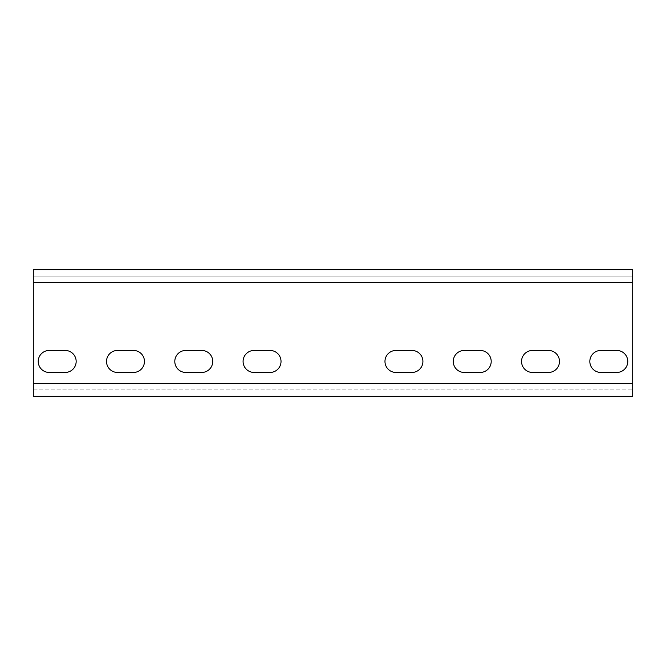 <?xml version="1.0" encoding="UTF-8"?>
<svg xmlns="http://www.w3.org/2000/svg" width="666" height="666" viewBox="0 0 666 666"><rect width="100%" height="100%" fill="white"/><g stroke="black" fill="none" stroke-linecap="round" stroke-linejoin="round"><path stroke-width="0.5" stroke-dasharray="3.33 2.5" d="M632.7 396.353L33.3 396.353L33.3 389.901L632.7 389.901L33.3 389.901L33.3 396.353L33.3 282.542L33.3 383.458L33.3 282.542L632.7 282.542L632.7 396.353M49.234 350.449L65.168 350.449A11.006 11.006 0 0 1 76.165 361.455A11.006 11.006 0 0 1 65.168 372.452L49.234 372.452A11.006 11.006 0 0 1 38.228 361.455A11.006 11.006 0 0 1 49.234 350.449L65.168 350.449L49.234 350.449A11.006 11.006 0 0 0 38.228 361.455A11.006 11.006 0 0 0 49.234 372.452L65.168 372.452A11.006 11.006 0 0 0 76.165 361.455A11.006 11.006 0 0 0 65.168 350.449M133.45 372.452A11.006 11.006 0 0 0 144.455 361.455A11.006 11.006 0 0 0 133.45 350.449L117.516 350.449A11.006 11.006 0 0 0 106.518 361.455A11.006 11.006 0 0 0 117.516 372.452L133.45 372.452A11.006 11.006 0 0 0 144.455 361.455A11.006 11.006 0 0 0 133.45 350.449L117.516 350.449A11.006 11.006 0 0 0 106.518 361.455A11.006 11.006 0 0 0 117.516 372.452M270.021 372.452A11.006 11.006 0 0 0 281.027 361.455A11.006 11.006 0 0 0 270.021 350.449L254.096 350.449A11.006 11.006 0 0 0 243.09 361.455A11.006 11.006 0 0 0 254.096 372.452L270.021 372.452A11.006 11.006 0 0 0 281.027 361.455A11.006 11.006 0 0 0 270.021 350.449L254.096 350.449A11.006 11.006 0 0 0 243.09 361.455A11.006 11.006 0 0 0 254.096 372.452M201.74 372.452L185.806 372.452A11.006 11.006 0 0 1 174.8 361.455A11.006 11.006 0 0 1 185.806 350.449L201.74 350.449A11.006 11.006 0 0 1 212.737 361.455A11.006 11.006 0 0 1 201.74 372.452L185.806 372.452L201.74 372.452A11.006 11.006 0 0 0 212.737 361.455A11.006 11.006 0 0 0 201.74 350.449L185.806 350.449A11.006 11.006 0 0 0 174.8 361.455A11.006 11.006 0 0 0 185.806 372.452M616.766 372.452A11.006 11.006 0 0 0 627.772 361.455A11.006 11.006 0 0 0 616.766 350.449L600.832 350.449A11.006 11.006 0 0 0 589.835 361.455A11.006 11.006 0 0 0 600.832 372.452L616.766 372.452A11.006 11.006 0 0 0 627.772 361.455A11.006 11.006 0 0 0 616.766 350.449L600.832 350.449A11.006 11.006 0 0 0 589.835 361.455A11.006 11.006 0 0 0 600.832 372.452M532.55 350.449L548.484 350.449A11.006 11.006 0 0 1 559.482 361.455A11.006 11.006 0 0 1 548.484 372.452L532.55 372.452A11.006 11.006 0 0 1 521.545 361.455A11.006 11.006 0 0 1 532.55 350.449L548.484 350.449L532.55 350.449A11.006 11.006 0 0 0 521.545 361.455A11.006 11.006 0 0 0 532.55 372.452L548.484 372.452A11.006 11.006 0 0 0 559.482 361.455A11.006 11.006 0 0 0 548.484 350.449M395.979 350.449L411.904 350.449A11.006 11.006 0 0 1 422.91 361.455A11.006 11.006 0 0 1 411.904 372.452L395.979 372.452A11.006 11.006 0 0 1 384.973 361.455A11.006 11.006 0 0 1 395.979 350.449L411.904 350.449L395.979 350.449A11.006 11.006 0 0 0 384.973 361.455A11.006 11.006 0 0 0 395.979 372.452L411.904 372.452A11.006 11.006 0 0 0 422.91 361.455A11.006 11.006 0 0 0 411.904 350.449M464.26 350.449L480.194 350.449A11.006 11.006 0 0 1 491.2 361.455A11.006 11.006 0 0 1 480.194 372.452L464.26 372.452A11.006 11.006 0 0 1 453.263 361.455A11.006 11.006 0 0 1 464.26 350.449L480.194 350.449L464.26 350.449A11.006 11.006 0 0 0 453.263 361.455A11.006 11.006 0 0 0 464.26 372.452L480.194 372.452A11.006 11.006 0 0 0 491.2 361.455A11.006 11.006 0 0 0 480.194 350.449M632.7 282.542L632.7 276.099L33.3 276.099L33.3 269.647L33.3 276.099L33.3 269.647L632.7 269.647L632.7 276.099L632.7 269.647L632.7 276.099L632.7 269.647L33.3 269.647L33.3 282.542L33.3 276.099L632.7 276.099L632.7 383.458L632.7 282.542L33.3 282.542L33.3 276.099L632.7 276.099L33.3 276.099L33.3 269.647L632.7 269.647L632.7 282.542L33.3 282.542M632.7 383.458L632.7 389.901L632.7 383.458L33.3 383.458M480.194 372.452L464.26 372.452M411.904 372.452L395.979 372.452M548.484 372.452L532.55 372.452M600.832 350.449L616.766 350.449M185.806 350.449L201.74 350.449M254.096 350.449L270.021 350.449M117.516 350.449L133.45 350.449M65.168 372.452L49.234 372.452"/><path stroke-width="1" d="M33.3 396.353L632.7 396.353L632.7 269.647L33.3 269.647L33.3 396.353M464.26 350.449A11.006 11.006 0 0 0 453.263 361.455A11.006 11.006 0 0 0 464.26 372.452A11.006 11.006 0 0 1 453.263 361.455A11.006 11.006 0 0 1 464.26 350.449L480.194 350.449A11.006 11.006 0 0 1 491.2 361.455A11.006 11.006 0 0 1 480.194 372.452L464.26 372.452M395.979 350.449A11.006 11.006 0 0 0 384.973 361.455A11.006 11.006 0 0 0 395.979 372.452A11.006 11.006 0 0 1 384.973 361.455A11.006 11.006 0 0 1 395.979 350.449L411.904 350.449A11.006 11.006 0 0 1 422.91 361.455A11.006 11.006 0 0 1 411.904 372.452L395.979 372.452M532.55 350.449A11.006 11.006 0 0 0 521.545 361.455A11.006 11.006 0 0 0 532.55 372.452A11.006 11.006 0 0 1 521.545 361.455A11.006 11.006 0 0 1 532.55 350.449L548.484 350.449A11.006 11.006 0 0 1 559.482 361.455A11.006 11.006 0 0 1 548.484 372.452L532.55 372.452M616.766 372.452A11.006 11.006 0 0 0 627.772 361.455A11.006 11.006 0 0 0 616.766 350.449A11.006 11.006 0 0 1 627.772 361.455A11.006 11.006 0 0 1 616.766 372.452L600.832 372.452A11.006 11.006 0 0 1 589.835 361.455A11.006 11.006 0 0 1 600.832 350.449L616.766 350.449M201.74 372.452A11.006 11.006 0 0 0 212.737 361.455A11.006 11.006 0 0 0 201.74 350.449A11.006 11.006 0 0 1 212.737 361.455A11.006 11.006 0 0 1 201.74 372.452L185.806 372.452A11.006 11.006 0 0 1 174.8 361.455A11.006 11.006 0 0 1 185.806 350.449L201.74 350.449M270.021 372.452A11.006 11.006 0 0 0 281.027 361.455A11.006 11.006 0 0 0 270.021 350.449A11.006 11.006 0 0 1 281.027 361.455A11.006 11.006 0 0 1 270.021 372.452L254.096 372.452A11.006 11.006 0 0 1 243.09 361.455A11.006 11.006 0 0 1 254.096 350.449L270.021 350.449M133.45 372.452A11.006 11.006 0 0 0 144.455 361.455A11.006 11.006 0 0 0 133.45 350.449A11.006 11.006 0 0 1 144.455 361.455A11.006 11.006 0 0 1 133.45 372.452L117.516 372.452A11.006 11.006 0 0 1 106.518 361.455A11.006 11.006 0 0 1 117.516 350.449L133.45 350.449M49.234 350.449A11.006 11.006 0 0 0 38.228 361.455A11.006 11.006 0 0 0 49.234 372.452A11.006 11.006 0 0 1 38.228 361.455A11.006 11.006 0 0 1 49.234 350.449L65.168 350.449A11.006 11.006 0 0 1 76.165 361.455A11.006 11.006 0 0 1 65.168 372.452L49.234 372.452M65.168 372.452A11.006 11.006 0 0 0 76.165 361.455A11.006 11.006 0 0 0 65.168 350.449M117.516 350.449A11.006 11.006 0 0 0 106.518 361.455A11.006 11.006 0 0 0 117.516 372.452M254.096 350.449A11.006 11.006 0 0 0 243.09 361.455A11.006 11.006 0 0 0 254.096 372.452M185.806 350.449A11.006 11.006 0 0 0 174.8 361.455A11.006 11.006 0 0 0 185.806 372.452M600.832 350.449A11.006 11.006 0 0 0 589.835 361.455A11.006 11.006 0 0 0 600.832 372.452M548.484 372.452A11.006 11.006 0 0 0 559.482 361.455A11.006 11.006 0 0 0 548.484 350.449M411.904 372.452A11.006 11.006 0 0 0 422.91 361.455A11.006 11.006 0 0 0 411.904 350.449M480.194 372.452A11.006 11.006 0 0 0 491.2 361.455A11.006 11.006 0 0 0 480.194 350.449M33.3 383.458L632.7 383.458M33.3 282.542L632.7 282.542"/></g></svg>
